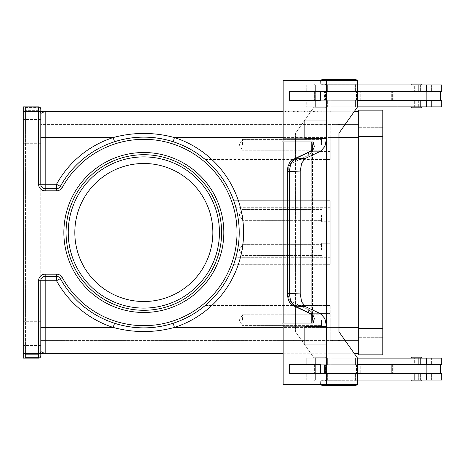<?xml version="1.0" encoding="UTF-8"?>
<svg xmlns="http://www.w3.org/2000/svg" width="465" height="465" viewBox="0 0 465 465"><rect width="100%" height="100%" fill="white"/><g stroke="black" fill="none" stroke-linecap="round" stroke-linejoin="round"><path stroke-width="0.35" stroke-dasharray="2.33 1.74" d="M320.827 80.561A2.633 2.633 0 0 0 322.96 84.729L354.975 84.729A2.633 2.633 0 0 0 357.602 82.096A2.633 2.633 0 0 0 354.975 79.463L322.96 79.463L354.975 79.463M357.579 81.73A2.633 2.633 0 0 0 357.108 80.561M320.827 384.439A2.633 2.633 0 0 1 322.96 380.271L354.975 380.271A2.633 2.633 0 0 1 357.602 382.904A2.633 2.633 0 0 1 354.975 385.537L322.96 385.537A2.633 2.633 0 0 1 320.333 382.904A2.633 2.633 0 0 1 322.96 380.271L354.975 380.271A2.633 2.633 0 0 1 357.579 382.538M63.856 232.5A79.98 79.98 0 0 1 143.836 152.52A79.98 79.98 0 0 1 223.816 232.5A79.98 79.98 0 0 1 143.836 312.48A79.98 79.98 0 0 1 63.856 232.5A79.98 79.98 0 0 1 143.836 152.52A79.98 79.98 0 0 1 223.816 232.5A79.98 79.98 0 0 1 143.836 312.48A79.98 79.98 0 0 1 63.856 232.5A79.98 79.98 0 0 1 143.836 152.52A79.98 79.98 0 0 1 223.816 232.5A79.98 79.98 0 0 1 143.836 312.48A79.98 79.98 0 0 1 63.856 232.5M66.047 232.5A77.789 77.789 0 0 0 143.836 310.289A77.789 77.789 0 0 0 221.625 232.5A77.789 77.789 0 0 0 143.836 154.711A77.789 77.789 0 0 0 66.047 232.5A77.789 77.789 0 0 0 143.836 310.289A77.789 77.789 0 0 0 221.625 232.5A77.789 77.789 0 0 0 143.836 154.711A77.789 77.789 0 0 0 66.047 232.5A77.789 77.789 0 0 0 143.836 310.289A77.789 77.789 0 0 0 221.625 232.5M322.96 79.463A2.633 2.633 0 0 0 320.333 82.096A2.633 2.633 0 0 0 322.96 84.729L354.975 84.729A2.633 2.633 0 0 0 357.579 82.462M325.547 84.944A0.878 0.878 0 0 0 324.675 84.066L315.462 84.066A0.878 0.878 0 0 0 314.584 84.944L325.547 84.944A0.878 0.878 0 0 0 324.675 84.066L315.462 84.066A0.878 0.878 0 0 0 314.584 84.944L325.547 84.944M324.675 107.746A0.878 0.878 0 0 0 325.547 106.869L314.584 106.869A0.878 0.878 0 0 0 315.462 107.746L324.675 107.746A0.878 0.878 0 0 0 325.547 106.869L314.584 106.869A0.878 0.878 0 0 0 315.462 107.746L324.675 107.746M418.302 106.869L412.1 106.869L414.664 106.869L414.664 100.295L412.1 100.295L418.314 100.295L418.302 106.869M412.1 106.869L412.1 100.295L418.302 100.295L412.106 100.295L412.1 106.869L418.314 106.869L418.314 100.295L412.106 100.295L412.106 106.869L420.877 106.869L414.664 106.869L414.664 100.295L412.1 100.295L414.652 100.295L412.106 100.295L412.106 106.915L420.877 106.869M304.871 138.436A13.154 9.3 90 0 1 304.866 138.849L304.866 120.028L304.871 138.436L326.575 138.436L326.575 120.028L304.866 120.028L326.575 120.028L326.57 80.561L357.579 80.561L357.579 106.869L306.79 106.869L441.75 106.869L306.79 106.869L306.79 100.295L441.75 100.295L357.579 100.295L357.579 91.524L314.171 91.524L314.166 100.295L357.579 100.295L298.129 100.295L426.143 100.295L426.143 91.524L298.129 91.524L314.166 91.524L314.171 80.561L283.162 80.561L283.162 138.849A13.154 9.3 -90 0 1 282.83 141.953L313.189 141.953L314.311 146.44L313.532 149.003L311.213 151.142L294.595 158.96L290.706 163.651L289.288 171.684L289.288 293.316L290.706 301.349L294.595 306.04L311.213 313.858L313.532 315.997L314.311 318.56L313.189 323.047L311.957 323.047L312.492 317.426L311.742 312.474L312.492 317.426L312.492 147.574L311.742 152.526L312.492 147.574L311.957 141.953L313.189 141.953L283.168 141.953L311.957 141.953M440.611 100.295L392.379 100.295L441.75 100.295L441.75 106.869L397.848 106.869L426.783 106.869L426.783 100.295L397.848 100.295L440.611 100.295L440.611 91.524L392.379 91.524L440.611 91.524M357.579 84.944L441.75 84.944L306.79 84.944L441.75 84.944L441.75 91.524L298.129 91.524L314.171 91.524L314.171 80.561L357.579 80.561L283.162 80.561L326.57 80.561M327.343 91.524L426.783 91.524L423.319 91.524L426.783 91.524L426.783 84.944L426.783 91.524L307.644 91.524L327.343 91.524L327.343 84.944L327.343 91.524M349.93 84.944L328.005 84.729L349.93 84.944M345.547 124.847L345.547 124.411L332.388 124.411L332.388 124.847L345.547 124.847L332.388 124.847L345.547 124.847L345.547 124.411L332.388 124.411L332.388 124.847L345.547 124.847M349.93 111.257L349.93 106.869L328.005 106.869L328.005 111.257L349.93 111.257L349.93 106.869L328.005 106.869L328.005 111.257L349.93 111.257M338.968 124.411L337.869 124.847L340.066 124.847L338.968 124.411L337.869 124.847L340.066 124.847L338.968 124.411M416.495 364.705L306.79 364.705L426.143 364.705L314.171 364.705L314.166 373.476L357.579 373.476L357.579 364.705L357.579 373.476L417.047 373.476L298.129 373.476L314.16 373.476L314.171 384.439L357.579 384.439L357.579 358.131L338.973 331.818L338.979 323.047L295.566 323.047L295.566 331.818L338.973 331.818L295.566 331.818L314.171 358.131L357.579 358.131L306.79 358.131L441.75 358.131L306.79 358.131L441.75 358.131L441.75 364.705L392.379 364.705L431.398 364.705L431.398 358.131L431.398 364.705L397.848 364.705L397.848 358.131L397.848 364.705L415.187 364.705L415.187 358.131L415.187 364.705L423.319 364.705L416.495 364.705M416.495 373.476L307.644 373.476L426.783 373.476L423.319 373.476L426.783 373.476L426.783 380.056L397.848 380.056L441.75 380.056L306.79 380.056L441.75 380.056L441.75 373.476L416.495 373.476M420.877 380.056L412.106 380.097L412.106 373.476L414.664 373.476L414.664 380.056L420.877 380.056L412.1 380.056L412.106 373.476L414.664 373.476L414.664 380.056L412.1 380.056L420.877 380.056L418.314 380.056L418.314 373.476L418.314 380.056L412.1 380.056L412.1 373.476L418.314 373.476L412.106 373.476L412.1 380.056M412.106 380.097L420.877 380.097M420.877 358.085L414.664 358.131L414.664 364.705L412.1 364.705L412.106 358.085L420.877 358.085L412.106 358.085M418.302 364.705L412.1 364.705L412.106 358.131L420.877 358.131L418.314 358.131L418.314 364.705L418.314 358.131L412.1 358.131L414.652 358.131L414.664 364.705L412.106 364.705L418.314 364.705M421.976 380.097A0.878 0.878 0 0 1 421.098 380.975L411.891 380.975A0.878 0.878 0 0 1 411.014 380.097L421.976 380.097M421.098 357.207L411.891 357.207L421.098 357.207A0.878 0.878 0 0 1 421.976 358.085L411.014 358.085M315.462 84.066L324.675 84.066L315.462 84.066M418.314 91.524L412.1 91.524L414.664 91.524L414.664 84.944L412.1 84.944L420.877 84.903L412.106 84.903L420.877 84.903L412.106 84.903L412.106 91.524L414.664 91.524L414.664 84.944L420.877 84.944L412.1 84.944L412.106 91.524L418.314 91.524L412.1 91.524L412.1 84.944L418.314 84.944L418.314 91.524L418.314 84.944L420.877 84.944M328.005 106.869L346.721 106.869L328.005 106.869M340.066 124.847L337.869 124.847L340.066 124.847M242.498 250.042L242.498 244.648L242.498 250.042M321.425 250.042L321.425 243.242L321.425 250.042M330.197 250.042L330.197 243.242L330.197 250.042M242.498 320.199L242.498 314.805L242.498 320.199M321.425 320.199L321.425 326.994L321.425 320.199M330.197 320.199L330.197 326.994L330.197 320.199M242.498 214.958L242.498 220.352L242.498 214.958M321.425 214.958L321.425 221.758L321.425 214.958M330.197 214.958L330.197 221.758L330.197 214.958M242.498 144.801L242.498 139.407L242.498 144.801M321.425 144.801L321.425 138.006L321.425 144.801M330.197 144.801L330.197 138.006L330.197 144.801M357.579 383.27A2.633 2.633 0 0 1 357.108 384.439M338.968 340.589L337.869 340.153L340.066 340.153L338.968 340.589L337.869 340.153L340.066 340.153L338.968 340.589M349.93 353.743L349.93 358.131L328.005 358.131L328.005 353.743L349.93 353.743L349.93 358.131L328.005 358.131L328.005 353.743L349.93 353.743M345.547 340.153L345.547 340.589L332.388 340.589L332.388 340.153L345.547 340.153L332.388 340.153L345.547 340.153L345.547 340.589L332.388 340.589L332.388 340.153L345.547 340.153M349.93 380.056L328.005 380.271L349.93 380.056M324.675 357.254A0.878 0.878 0 0 1 325.547 358.131L314.584 358.131A0.878 0.878 0 0 1 315.462 357.254L324.675 357.254A0.878 0.878 0 0 1 325.547 358.131L314.584 358.131A0.878 0.878 0 0 1 315.462 357.254L324.675 357.254M325.547 380.056A0.878 0.878 0 0 1 324.675 380.934L315.462 380.934A0.878 0.878 0 0 1 314.584 380.056L325.547 380.056A0.878 0.878 0 0 1 324.675 380.934L315.462 380.934A0.878 0.878 0 0 1 314.584 380.056L325.547 380.056M421.098 107.793L411.891 107.793L421.098 107.793A0.878 0.878 0 0 0 421.976 106.915L411.014 106.915M411.891 84.026A0.878 0.878 0 0 0 411.014 84.903L421.976 84.903A0.878 0.878 0 0 0 421.098 84.026L411.891 84.026L421.098 84.026M311.864 149.904A4.383 2.941 -142.4 0 0 311.742 152.526A4.383 2.941 -142.4 0 1 311.893 149.864L310.155 151.41A4.383 3.517 -115.2 0 0 308.952 152.45A4.383 3.517 -115.2 0 1 310.149 151.41A4.383 3.517 -115.2 0 1 310.155 151.404A4.383 3.517 -115.2 0 1 311.213 151.142L320.844 151.142L324.855 146.44L326.575 138.646L326.575 326.354L324.855 318.56L320.844 313.858L305.679 306.726L294.595 306.04A4.383 3.517 115.2 0 1 293.537 305.778A4.383 3.517 115.2 0 0 293.537 305.778L310.149 313.59A4.383 3.517 -64.8 0 1 310.149 313.59A4.383 3.517 -64.8 0 1 308.952 312.55A4.383 3.517 -64.8 0 0 310.149 313.59A4.383 3.517 -64.8 0 0 311.213 313.858L320.844 313.858M340.066 340.153L337.869 340.153L340.066 340.153M328.005 358.131L346.721 358.131L328.005 358.131M412.1 364.705L413.385 364.705L412.1 364.705L412.1 358.131L412.1 364.705M315.462 380.934L324.675 380.934L315.462 380.934M420.877 106.915L412.106 106.915M418.302 91.524L412.106 91.524L412.1 84.944M304.866 138.849L283.162 138.849M293.27 159.361A4.383 3.517 -115.2 0 0 292.334 160.268A4.383 3.517 -115.2 0 1 293.52 159.228A4.383 3.517 -115.2 0 1 294.595 158.96L305.679 158.274L301.727 162.971L300.192 171.015L300.192 293.985L301.727 302.029L305.679 306.726M300.192 293.985L287.353 293.316L288.102 293.316L288.102 171.684L288.102 293.316L287.353 293.316L287.353 171.684L300.192 171.015M233.93 201.206L233.756 200.711A95.372 95.372 0 0 0 196.393 152.915L205.199 159.489A95.372 95.372 0 0 1 228.53 188.651A95.372 95.372 0 0 0 173.137 141.738C153.63 135.6 134.1 135.6 114.541 141.738A95.372 95.372 0 0 0 60.351 186.384A95.372 95.372 0 0 1 239.208 232.5A95.372 95.372 0 0 0 228.53 188.651A95.372 95.372 0 0 1 167.65 324.855A95.372 95.372 0 0 1 60.351 278.616A4.383 4.383 0 0 0 58.741 276.96A4.383 4.383 0 0 1 60.351 278.616A4.383 4.383 0 0 0 56.515 276.35L45.175 276.35A4.383 4.383 0 0 0 40.792 280.732A4.383 4.383 0 0 1 42.077 277.634A4.383 4.383 0 0 0 40.792 280.732L40.792 353.743L40.792 352.435L40.792 353.743L38.595 353.743A2.191 2.191 0 0 0 40.792 351.552A2.191 2.191 0 0 1 38.595 353.743L25.441 353.743L38.595 353.743A2.191 2.191 0 0 0 40.792 351.552L45.175 353.743L38.595 353.743A2.191 2.191 0 0 0 40.792 351.552L40.792 327.436L40.792 351.552A2.191 2.191 0 0 1 40.147 353.104A2.191 2.191 0 0 0 40.792 351.552M233.93 263.795L233.756 264.289L330.197 264.289L330.197 200.711L330.197 264.289L330.197 207.285L235.819 207.285A95.372 95.372 0 0 0 228.53 188.651A95.372 95.372 0 0 1 233.756 200.711L330.197 200.711L233.756 200.711L330.197 200.711L330.197 207.285L235.819 207.285A95.372 95.372 0 0 0 196.393 152.915L200.124 155.508M212.854 232.5A69.018 69.018 0 0 0 143.836 163.482A69.018 69.018 0 0 0 74.819 232.5A69.018 69.018 0 0 0 143.836 301.518A69.018 69.018 0 0 0 212.854 232.5A69.018 69.018 0 0 0 143.836 163.482A69.018 69.018 0 0 0 74.819 232.5A69.018 69.018 0 0 0 143.836 301.518A69.018 69.018 0 0 0 212.854 232.5A69.018 69.018 0 0 0 143.836 163.482A69.018 69.018 0 0 0 74.819 232.5A69.018 69.018 0 0 0 143.836 301.518A69.018 69.018 0 0 0 212.854 232.5M40.792 333.353L40.792 345.414L40.792 333.353M23.25 333.353L23.25 345.414L23.25 333.353M40.792 131.647L40.792 119.586L40.792 131.647M23.25 131.647L23.25 119.586L23.25 131.647M23.25 353.743L38.595 353.743L38.595 358.131A2.191 2.191 0 0 0 40.147 357.486A2.191 2.191 0 0 1 38.595 358.131A2.191 2.191 0 0 0 40.147 357.486A2.191 2.191 0 0 1 38.595 358.131L38.595 357.544L25.441 357.544L25.441 357.969L23.25 357.969L25.441 357.969L25.441 357.544L38.595 357.544L38.595 358.131L23.25 358.131L38.595 358.131L23.25 358.131L23.25 106.869L38.595 106.869A2.191 2.191 0 0 1 40.792 109.066L40.792 184.268A4.383 4.383 0 0 0 42.077 187.366A4.383 4.383 0 0 1 40.792 184.268A4.383 4.383 0 0 0 45.175 188.651L56.515 188.651A4.383 4.383 0 0 0 58.741 188.04A4.383 4.383 0 0 1 56.515 188.651L45.175 188.651L56.515 188.651A4.383 4.383 0 0 0 60.351 186.384L56.515 184.268A99.76 99.76 0 0 1 113.193 137.564C133.653 132.06 154.078 132.06 174.48 137.564A99.76 99.76 0 0 1 174.48 327.436L173.137 323.262A95.372 95.372 0 0 0 239.208 232.5A95.372 95.372 0 0 1 173.137 323.262C153.63 329.4 134.1 329.4 114.541 323.262A95.372 95.372 0 0 1 60.351 278.616A95.372 95.372 0 0 0 114.541 323.262A95.372 95.372 0 0 1 60.351 278.616L56.515 280.732L45.175 280.732L45.175 327.436L40.792 327.436M25.441 111.106L25.441 110.67L25.441 111.257L38.595 111.257A2.191 2.191 0 0 1 40.147 111.896A2.191 2.191 0 0 0 38.595 111.257A2.191 2.191 0 0 1 40.792 113.448L40.792 109.356L40.792 113.448A2.191 2.191 0 0 0 40.147 111.896A2.191 2.191 0 0 1 40.792 113.448A2.191 2.191 0 0 0 38.595 111.257L45.175 111.257L40.792 113.448L40.792 137.564L40.792 113.448A2.191 2.191 0 0 0 38.595 111.257L25.441 111.106M358.701 111.257L358.701 353.743L358.701 124.411L40.792 124.411L40.792 340.589L40.792 124.411L330.197 124.411L330.197 159.489L330.197 137.564L330.197 159.489L205.199 159.489A95.372 95.372 0 0 1 228.53 188.651A95.372 95.372 0 0 0 173.137 141.738L174.48 137.564L358.701 137.564L358.701 111.257L45.175 111.257L45.175 184.268L56.515 184.268L56.515 190.842L45.175 190.842L45.175 188.651A4.383 4.383 0 0 1 42.077 187.366A4.383 4.383 0 0 0 45.175 188.651L45.175 184.268L38.595 184.268L38.595 111.257L40.792 111.257L38.595 111.257L38.595 106.869A2.191 2.191 0 0 1 40.792 109.066A2.191 2.191 0 0 0 38.595 106.869L23.25 106.869L38.595 106.869A2.191 2.191 0 0 1 40.147 107.514A2.191 2.191 0 0 0 38.595 106.869L38.595 106.869M25.441 353.894L25.441 354.33L25.441 353.894M23.25 107.02L25.441 107.031L25.441 110.67L38.595 110.67L38.595 107.456A2.191 1.901 0 0 1 40.147 108.014A2.191 1.901 0 0 0 38.595 107.456L38.595 110.67A2.191 1.901 0 0 1 40.147 111.222A2.191 1.901 0 0 0 38.595 110.67L38.595 111.106L38.595 110.67L25.441 110.67L25.441 107.031L25.441 357.969L25.441 107.031L23.25 107.02M40.147 357.486A2.191 2.191 0 0 0 40.792 355.934A2.191 2.191 0 0 1 40.147 357.486A2.191 2.191 0 0 0 40.792 355.934A2.191 2.191 0 0 1 40.147 357.486A2.191 2.191 0 0 0 40.792 355.934M58.741 276.96A4.383 4.383 0 0 0 56.515 276.35A4.383 4.383 0 0 1 58.741 276.96M58.741 188.04A4.383 4.383 0 0 0 60.351 186.384A4.383 4.383 0 0 1 58.741 188.04M25.441 357.544L25.441 354.33L38.595 354.33A2.191 1.901 0 0 0 40.147 353.778A2.191 1.901 180 0 0 40.792 352.435A2.191 1.901 0 0 1 40.147 353.778A2.191 1.901 180 0 1 38.595 354.33L38.595 357.544A2.191 1.901 0 0 0 40.147 356.986A2.191 1.901 180 0 0 40.792 355.644A2.191 1.901 0 0 1 40.147 356.986A2.191 1.901 180 0 1 38.595 357.544L38.595 353.894L38.595 354.33L25.441 354.33L25.441 357.544M358.701 353.743L45.175 353.743L45.175 327.436L113.193 327.436L114.541 323.262M354.475 353.743L283.162 353.743M40.147 107.514A2.191 2.191 0 0 1 40.792 109.066A2.191 2.191 0 0 0 40.147 107.514A2.191 2.191 0 0 1 40.792 109.066L40.792 109.356A2.191 1.901 0 0 0 40.147 108.014A2.191 1.901 0 0 1 40.792 109.356M45.175 276.35A4.383 4.383 0 0 0 42.077 277.634A4.383 4.383 0 0 1 45.175 276.35L45.175 280.732L38.595 280.732A6.58 6.58 0 0 1 45.175 274.158L45.175 276.35M354.475 111.257L283.162 111.257M358.701 327.436L330.197 327.436L358.701 327.436L358.701 340.589L330.197 340.589L330.197 305.511L205.199 305.511A95.372 95.372 0 0 0 233.756 264.289L330.197 264.289L233.756 264.289A95.372 95.372 0 0 1 205.199 305.511L330.197 305.511L330.197 340.589L330.197 305.511L330.197 340.589L40.792 340.589L358.701 340.589L358.701 137.564L358.701 327.436L174.48 327.436C154.078 332.94 133.653 332.94 113.193 327.436A99.76 99.76 0 0 1 56.515 280.732L56.515 274.158A6.58 6.58 0 0 1 62.275 277.553L60.351 278.616M114.541 141.738L113.193 137.564L40.792 137.564M23.25 357.969L23.25 107.031L23.25 357.969M281.412 111.257L330.743 111.257L281.412 111.257L281.412 112.135L328.848 112.135L281.412 112.135M204.687 305.941L205.071 305.621M205.199 305.511L330.197 305.511L205.199 305.511L196.393 312.085A95.372 95.372 0 0 0 235.819 257.715A95.372 95.372 0 0 1 196.393 312.085L200.124 309.492M358.701 137.564L330.197 137.564L358.701 137.564L358.701 124.411L330.197 124.411L330.197 159.489L205.071 159.379M205.036 159.35L204.687 159.059M233.756 264.289L330.197 264.289L330.197 200.711L233.756 200.711M308.952 312.55A4.383 3.517 -64.8 0 1 308.382 309.626A4.383 3.517 -64.8 0 0 308.952 312.55M313.532 315.997A4.383 2.941 -37.6 0 1 311.899 315.136A4.383 2.941 -37.6 0 1 311.742 312.474A4.383 2.941 -37.6 0 0 311.864 315.096M308.382 155.374A4.383 3.517 -115.2 0 1 308.952 152.45A4.383 3.517 -115.2 0 0 308.382 155.374L311.742 152.526L311.742 312.474L311.742 152.526L308.382 155.374L291.764 163.192A4.383 3.517 -115.2 0 1 292.334 160.268A4.383 3.517 -115.2 0 0 291.764 163.192L308.382 155.374M310.248 313.637L311.899 315.136L312.492 317.426L312.492 147.574L311.899 149.864A4.383 2.941 -142.4 0 1 313.532 149.003M311.957 323.047L282.83 323.047A13.154 9.3 90 0 1 283.162 326.151L304.866 326.151L304.866 344.972L326.57 344.972L326.575 326.564A13.154 9.3 -90 0 0 326.575 326.354M304.866 326.151A13.154 9.3 90 0 1 304.871 326.564L304.871 344.972L326.575 344.972L326.57 384.439L283.162 384.439L283.162 326.151M283.168 323.047L283.168 141.953M305.679 158.274L320.844 151.142M289.364 100.295L289.364 91.524L320.368 91.524L320.368 100.295L289.364 100.295L320.368 100.295L320.362 91.524L289.364 91.524L289.364 100.295M320.368 373.476L289.364 373.476L289.364 364.705L320.368 364.705L320.368 373.476L320.362 364.705L289.358 364.705L289.364 373.476L320.362 373.476L289.358 373.476L289.358 364.705L320.368 364.705M326.57 344.972L304.871 344.972M326.401 138.646L326.401 326.354M326.575 120.028L304.871 120.028M357.579 106.869L314.171 106.869L314.16 100.295L314.171 106.869L295.566 133.182L338.973 133.182L295.566 133.182L295.566 141.953L338.979 141.953L295.566 141.953L295.571 323.047L295.571 141.953L338.979 141.953L295.566 141.953L295.566 133.182L314.171 106.869L357.579 106.869L338.973 133.182L338.979 323.047L295.566 323.047L295.566 331.818L314.171 358.131L314.171 384.439L283.162 384.439L326.57 384.439M357.579 358.131L314.171 358.131L314.171 364.705L298.129 364.705L426.783 364.705L423.319 364.705L423.987 364.705L423.987 358.131L423.987 364.705L426.783 364.705L393.227 364.705L393.227 373.476L319.949 373.476L420.901 373.476L393.227 373.476L393.227 364.705L391.675 364.705L391.675 373.476L391.675 364.705L377.993 364.705L377.993 373.476L377.993 364.705L360.212 364.705L360.212 373.476L360.212 364.705L357.196 364.705L357.196 373.476L357.196 364.705L356.504 364.705L356.504 373.476L356.504 364.705L322.954 364.705L322.954 373.476L322.954 364.705L426.143 364.705L426.143 373.476L298.129 373.476L314.16 373.476L314.166 364.705L357.579 364.705M320.362 100.295L289.358 100.295L289.358 91.524L320.362 91.524M426.143 100.295L393.227 100.295L393.227 91.524L393.227 100.295L307.644 100.295L426.783 100.295L426.783 106.869L420.36 106.869L420.36 100.295L420.36 106.869L330.138 106.869L330.138 100.295L330.138 106.869L326.494 106.869L329.133 106.869L329.133 100.295L329.133 106.869L331.016 106.869L331.016 100.295L331.016 106.869L326.401 106.869L326.401 100.295L326.401 106.869L319.949 106.869L337.067 106.869L337.067 100.295L337.067 106.869L355.411 106.869L355.411 100.295L355.411 106.869L327.343 106.869L327.343 100.295L327.343 106.869L306.79 106.869L306.79 100.295L307.644 100.295L298.129 100.295L298.129 91.524L298.129 100.295L314.16 100.295L314.166 91.524L426.143 91.524M412.106 84.903L420.877 84.903M314.584 106.869L325.547 106.869L314.584 106.869M314.584 358.131L325.547 358.131L314.584 358.131M420.877 358.131L412.1 358.131M357.579 380.056L426.783 380.056L426.783 373.476L420.901 373.476L426.143 373.476M332.388 340.589L345.547 340.589L332.388 340.589M357.579 373.476L314.166 373.476L314.171 364.705L298.129 364.705L307.644 364.705L306.79 364.705L306.79 358.131L306.79 364.705L426.143 364.705M357.579 91.524L357.579 100.295M314.16 91.524L314.16 100.295L314.16 91.524M307.644 373.476L322.617 373.476L307.644 373.476M322.96 385.537L354.975 385.537M332.388 124.411L345.547 124.411L332.388 124.411M317.461 112.135L293.055 112.135L319.106 112.135L317.461 112.135L317.461 111.257L319.106 111.257L293.055 111.257L317.461 111.257M297.548 111.257L297.548 112.135M304.435 111.257L304.435 112.135L304.435 111.257M307.725 111.257L307.725 112.135L307.725 111.257M314.613 111.257L314.613 112.135M313.474 112.135L297.042 112.135L313.474 112.135L313.474 111.257L298.681 111.257L313.474 111.257L313.474 112.135M309.37 111.257L290.904 111.257L316.183 111.257L309.37 111.257L309.37 112.135L316.183 112.135L289.259 112.135L309.37 112.135M283.313 111.257L306.08 111.257L283.313 111.257L283.313 112.135M328.848 111.257L306.08 111.257L306.08 112.135L330.743 112.135L306.08 112.135L306.08 111.257L328.848 111.257L328.848 112.135M306.08 111.257L306.08 112.135L306.08 111.257M330.743 111.257L330.743 112.135M317.27 112.135L285.464 112.135L318.914 112.135L317.27 112.135L317.27 111.257L285.464 111.257L318.914 111.257L317.27 111.257L317.27 112.135M295.839 111.257L295.839 112.135M316.183 111.257L316.183 112.135L316.183 111.257M290.904 111.257L289.259 111.257L290.904 111.257L290.904 112.135L290.904 111.257M322.222 111.257L314.974 111.257L322.222 111.257L322.222 112.135L322.222 111.257M314.974 111.257L314.974 112.135M358.701 110.159L358.701 354.842L382.817 354.842L382.817 110.159L358.701 110.159M358.701 328.528L358.701 127.701L358.701 328.528L382.817 328.528M358.701 337.299L382.817 337.299L358.701 337.299M358.701 127.701L382.817 127.701L358.701 127.701M411.891 380.975L421.098 380.975M439.849 91.524L441.75 91.524L439.849 91.524M307.644 91.524L322.617 91.524L307.644 91.524M322.042 91.524L315.665 91.524L324.454 91.524L322.042 91.524L322.042 84.944L315.683 84.944L315.683 106.869L318.077 106.869L318.077 100.295L318.077 106.869L315.665 106.869L318.077 106.869L315.683 106.869L315.665 100.295L324.454 100.295L324.454 91.524L318.077 91.524L318.077 84.944L318.077 91.524L315.665 91.524L315.665 84.944L322.042 84.944L322.042 91.524L324.454 91.524L324.454 100.295L315.665 100.295L322.042 100.295L322.042 106.869L315.665 106.869L322.042 106.869L322.042 100.295L324.454 100.295L315.665 100.295L315.665 106.869L322.042 106.869L315.683 106.869L315.683 84.944L322.042 84.944L315.665 84.944L315.665 91.524L322.042 91.524M323.931 91.524L314.573 91.524L323.931 91.524M316.177 100.295L325.535 100.295L316.177 100.295M316.95 373.476L315.665 373.476L318.077 373.476L318.077 380.056L322.042 380.056L322.042 373.476L324.454 373.476L315.665 373.476L318.077 373.476L318.077 380.056L315.665 380.056L315.683 358.131L318.077 358.131L318.077 364.705L322.042 364.705L322.042 358.131L315.665 358.131L318.077 358.131L315.683 358.131L318.077 358.131L318.077 364.705L324.454 364.705L324.454 373.476L324.454 364.705L315.665 364.705L322.042 364.705L322.042 358.131L315.683 358.131L315.665 364.705L315.665 358.131L322.042 358.131L315.665 358.131L315.683 380.056L322.042 380.056L315.683 380.056L315.665 373.476L315.665 380.056L322.042 380.056L322.042 373.476L316.95 373.476M323.931 373.476L314.573 373.476L323.931 373.476M316.177 364.705L325.535 364.705L316.177 364.705M415.187 100.295L415.187 106.869L415.187 100.295M415.187 84.944L415.187 91.524L415.187 84.944M431.398 100.295L431.398 106.869L431.398 100.295M337.067 84.944L337.067 91.524L337.067 84.944M431.398 84.944L431.398 91.524L431.398 84.944M415.187 380.056L415.187 373.476L415.187 380.056M327.343 380.056L327.343 373.476L327.343 380.056M327.343 364.705L327.343 358.131L327.343 364.705M293.363 305.691A4.383 3.517 115.2 0 1 292.334 304.732A4.383 3.517 115.2 0 0 293.531 305.772C290.712 303.79 289.16 302.111 288.881 300.739C288.312 300.303 287.8 297.827 287.358 293.316M431.398 380.056L431.398 373.476L431.398 380.056M337.067 380.056L337.067 373.476L337.067 380.056M337.067 364.705L337.067 358.131L337.067 364.705M310.248 151.363L293.531 159.228A4.383 3.517 -115.2 0 1 293.531 159.228C287.94 163.401 289.579 163.697 288.533 165.075C287.975 165.895 287.585 168.097 287.358 171.684M219.434 232.5A75.597 75.597 0 0 0 143.836 156.903A75.597 75.597 0 0 0 68.239 232.5A75.597 75.597 0 0 0 143.836 308.097A75.597 75.597 0 0 0 219.434 232.5M228.53 188.651A95.372 95.372 0 0 1 173.137 323.262M25.441 107.456L38.595 107.456L38.595 107.02L38.595 107.456L25.441 107.456M38.595 111.257L23.25 111.257M40.147 111.222A2.191 1.901 0 0 1 40.792 112.565A2.191 1.901 0 0 0 40.147 111.222M62.275 277.553A93.18 93.18 0 0 0 237.016 232.5A93.18 93.18 0 0 0 62.275 187.447L60.351 186.384M38.595 280.732L38.595 353.743L40.792 353.743M38.595 353.743A2.191 2.191 0 0 0 40.147 353.104M45.175 274.158L56.515 274.158M62.275 187.447A6.58 6.58 0 0 1 56.515 190.842M45.175 190.842A6.58 6.58 0 0 1 38.595 184.268M338.973 137.564L283.162 137.564M338.973 327.436L283.162 327.436M330.197 312.085L196.393 312.085L330.197 312.085M330.197 152.915L196.393 152.915L330.197 152.915M330.197 257.715L235.819 257.715L330.197 257.715M308.382 309.626L291.764 301.808A4.383 3.517 115.2 0 0 292.334 304.732A4.383 3.517 115.2 0 1 291.764 301.808C289.474 300.448 288.254 297.617 288.102 293.316C288.254 297.617 289.474 300.448 291.764 301.808L308.382 309.626L311.742 312.474L308.382 309.626M288.102 171.684C288.254 167.383 289.474 164.552 291.764 163.192C289.474 164.552 288.254 167.383 288.102 171.684M326.575 326.564L304.871 326.564M311.207 323.047L311.207 141.953M300.041 364.705L300.041 373.476L300.041 364.705M298.989 364.705L298.989 373.476L298.989 364.705M326.401 364.705L326.401 358.131L326.401 364.705M329.133 364.705L329.133 358.131L329.133 364.705M330.138 364.705L330.138 358.131L330.138 364.705M420.36 364.705L420.36 358.131L420.36 364.705M426.562 364.705L426.562 358.131M326.401 380.056L326.401 373.476L326.401 380.056M329.133 380.056L329.133 373.476L329.133 380.056M330.138 380.056L330.138 373.476L330.138 380.056M420.36 380.056L420.36 373.476L420.36 380.056M423.987 380.056L423.987 373.476L423.987 380.056M426.562 380.056L426.562 373.476M311.207 150.643L311.207 314.357M294.7 111.257L294.7 112.135M293.276 111.257L293.276 112.135M298.966 111.257L298.966 112.135M301.814 111.257L301.814 112.135M310.347 111.257L310.347 112.135M313.195 111.257L313.195 112.135M318.885 111.257L318.885 112.135M298.681 111.257L298.681 112.135L298.681 111.257M294.891 111.257L294.891 112.135M293.467 111.257L293.467 112.135M285.684 111.257L285.684 112.135M288.533 111.257L288.533 112.135M321.257 111.257L321.257 112.135L321.257 111.257M358.701 136.472L382.817 136.472M423.987 84.944L423.987 91.524L423.987 84.944M420.36 84.944L420.36 91.524L420.36 84.944M330.138 84.944L330.138 91.524L330.138 84.944M329.133 84.944L329.133 91.524L329.133 84.944M326.401 84.944L326.401 91.524L326.401 84.944M423.987 100.295L423.987 106.869L423.987 100.295M356.504 100.295L356.504 91.524L356.504 100.295M322.954 100.295L322.954 91.524L322.954 100.295M357.196 100.295L357.196 91.524L357.196 100.295M360.212 100.295L360.212 91.524L360.212 100.295M377.993 100.295L377.993 91.524L377.993 100.295M391.675 100.295L391.675 91.524L391.675 100.295M298.989 100.295L298.989 91.524L298.989 100.295M300.041 100.295L300.041 91.524L300.041 100.295M426.562 84.944L426.562 91.524M426.562 100.295L426.562 106.869M392.379 364.705L392.379 373.476L392.379 364.705M397.848 100.295L397.848 106.869L397.848 100.295M355.411 84.944L355.411 91.524L355.411 84.944M397.848 84.944L397.848 91.524L397.848 84.944M242.498 244.648L321.425 244.648L242.498 244.648L239.26 250.042L242.498 255.436L239.26 250.042L242.498 244.648M321.425 243.242L330.197 243.242L321.425 243.242M242.498 314.805L321.425 314.805L242.498 314.805L239.26 320.199L242.498 325.593L239.26 320.199L242.498 314.805M321.425 313.404L330.197 313.404L321.425 313.404M242.498 209.564L321.425 209.564L242.498 209.564L239.26 214.958L242.498 220.352L239.26 214.958L242.498 209.564M321.425 208.163L330.197 208.163L321.425 208.163M242.498 139.407L321.425 139.407L242.498 139.407L239.26 144.801L242.498 150.195L239.26 144.801L242.498 139.407M321.425 138.006L330.197 138.006L321.425 138.006M392.379 100.295L392.379 91.524L392.379 100.295M397.848 380.056L397.848 373.476L397.848 380.056M355.411 380.056L355.411 373.476L355.411 380.056M355.411 364.705L355.411 358.131L355.411 364.705M40.792 345.414L23.25 345.414L40.792 345.414M40.792 143.702L23.25 143.702L40.792 143.702M40.792 321.298L23.25 321.298L40.792 321.298M40.792 119.586L23.25 119.586L40.792 119.586M298.129 373.476L298.129 364.705L298.129 373.476M319.949 358.131L319.949 364.705L319.949 358.131M331.016 358.131L331.016 364.705L331.016 358.131M326.494 358.131L326.494 364.705L326.494 358.131M426.783 358.131L426.783 364.705L426.783 358.131M319.949 373.476L319.949 380.056L319.949 373.476M331.016 373.476L331.016 380.056L331.016 373.476M326.494 373.476L326.494 380.056L326.494 373.476M306.79 380.056L306.79 373.476L306.79 380.056M330.197 221.758L321.425 221.758L330.197 221.758M321.425 220.352L242.498 220.352L321.425 220.352M330.197 151.596L321.425 151.596L330.197 151.596M321.425 150.195L242.498 150.195L321.425 150.195M330.197 256.837L321.425 256.837L330.197 256.837M321.425 255.436L242.498 255.436L321.425 255.436M330.197 326.994L321.425 326.994L330.197 326.994M321.425 325.593L242.498 325.593L321.425 325.593M293.055 112.135L293.055 111.257M302.035 112.135L302.035 111.257M310.126 112.135L310.126 111.257M319.106 112.135L319.106 111.257M315.119 112.135L315.119 111.257M297.042 112.135L297.042 111.257L297.042 112.135M285.464 112.135L285.464 111.257M318.914 112.135L318.914 111.257M289.259 112.135L289.259 111.257M322.902 112.135L322.902 111.257L322.902 112.135M306.79 84.944L306.79 91.524L306.79 84.944M326.494 91.524L326.494 84.944L326.494 91.524M331.016 91.524L331.016 84.944L331.016 91.524M319.949 91.524L319.949 84.944L319.949 91.524M326.494 106.869L326.494 100.295L326.494 106.869M319.949 106.869L319.949 100.295L319.949 106.869M440.611 373.476L440.611 364.705M314.573 91.524L314.573 100.295L314.573 91.524M325.535 100.295L325.535 91.524L325.535 100.295M325.535 373.476L325.535 364.705L325.535 373.476M314.573 364.705L314.573 373.476L314.573 364.705"/><path stroke-width="0.7" d="M357.579 82.462A2.633 2.633 0 0 0 357.579 81.73M357.108 80.561A2.633 2.633 0 0 0 354.975 79.463L322.96 79.463A2.633 2.633 0 0 0 320.827 80.561M357.579 382.538A2.633 2.633 0 0 1 357.579 383.27M322.96 385.537L354.975 385.537L322.96 385.537A2.633 2.633 0 0 1 320.827 384.439M411.891 380.975L421.098 380.975L411.891 380.975A0.878 0.878 0 0 1 411.014 380.097L421.976 380.097A0.878 0.878 0 0 1 421.098 380.975M411.014 358.085A0.878 0.878 0 0 1 411.891 357.207L421.098 357.207A0.878 0.878 0 0 1 421.976 358.085L411.014 358.085A0.878 0.878 0 0 1 411.891 357.207L421.098 357.207M357.108 384.439A2.633 2.633 0 0 1 354.975 385.537M421.098 107.793A0.878 0.878 0 0 0 421.976 106.915L411.014 106.915A0.878 0.878 0 0 0 411.891 107.793L421.098 107.793L411.891 107.793A0.878 0.878 0 0 1 411.014 106.915M421.976 84.903A0.878 0.878 0 0 0 421.098 84.026L411.891 84.026A0.878 0.878 0 0 0 411.014 84.903L421.976 84.903M304.871 326.564L326.575 326.564L326.575 344.972L304.866 344.972L304.871 326.564A13.154 9.3 90 0 0 304.866 326.151L283.162 326.151A13.154 9.3 -90 0 0 282.83 323.047L313.189 323.047L314.311 318.56L313.532 315.997L311.213 313.858L294.595 306.04L290.706 301.349L289.288 293.316L287.353 293.316L287.353 171.684L289.288 171.684L290.706 163.651L294.595 158.96A4.383 3.517 -115.2 0 0 293.531 159.228A4.383 3.517 -115.2 0 0 293.52 159.228A4.383 3.517 -115.2 0 0 293.27 159.361M326.575 326.564A13.154 9.3 90 0 0 326.575 326.354L326.575 138.646L324.855 146.44L320.844 151.142L305.679 158.274L294.595 158.96L311.213 151.142L313.532 149.003L314.311 146.44L313.102 141.953M311.864 315.096A4.383 2.941 -37.6 0 0 311.893 315.136L310.155 313.59A4.383 3.517 -64.8 0 0 310.155 313.596L293.531 305.772A4.383 3.517 115.2 0 1 293.531 305.772A4.383 3.517 115.2 0 0 294.595 306.04L305.679 306.726L320.844 313.858L324.855 318.56L326.575 326.354M305.679 306.726L301.727 302.029L300.192 293.985L289.288 293.316L289.288 171.684L300.192 171.015L301.727 162.971L305.679 158.274M313.532 315.997A4.383 2.941 -37.6 0 1 311.899 315.136L312.492 317.426L311.957 323.047M311.957 141.953L312.492 147.574L311.899 149.864A4.383 2.941 -142.4 0 0 311.864 149.904M320.844 151.142L311.213 151.142A4.383 3.517 -115.2 0 0 310.155 151.404A4.383 3.517 -115.2 0 0 310.149 151.41L293.531 159.228C287.94 163.401 289.579 163.697 288.533 165.075C287.975 165.895 287.585 168.097 287.358 171.684M310.155 313.596A4.383 3.517 -64.8 0 0 311.213 313.858L320.844 313.858M235.819 207.285L233.756 200.711L235.819 207.285M212.854 232.5A69.018 69.018 0 0 0 143.836 163.482A69.018 69.018 0 0 0 74.819 232.5A69.018 69.018 0 0 0 143.836 301.518A69.018 69.018 0 0 0 212.854 232.5M66.047 232.5A77.789 77.789 0 0 1 143.836 154.711A77.789 77.789 0 0 1 221.625 232.5A77.789 77.789 0 0 0 143.836 154.711A77.789 77.789 0 0 0 66.047 232.5A77.789 77.789 0 0 0 143.836 310.289A77.789 77.789 0 0 0 221.625 232.5M23.25 108.153L23.25 111.257L38.595 111.257L38.595 184.268A6.58 6.58 0 0 0 45.175 190.842L56.515 190.842A6.58 6.58 0 0 0 62.275 187.447A93.18 93.18 0 0 1 237.016 232.5A93.18 93.18 0 0 1 62.275 277.553L60.351 278.616A95.372 95.372 0 0 0 239.208 232.5A95.372 95.372 0 0 0 60.351 186.384A4.383 4.383 0 0 1 56.515 188.651L45.175 188.651A4.383 4.383 0 0 1 40.792 184.268L40.792 109.066A2.191 2.191 0 0 0 38.595 106.869L23.25 106.869L23.25 108.153M283.162 327.436L174.48 327.436L173.137 323.262C153.63 329.4 134.1 329.4 114.541 323.262L113.193 327.436C133.653 332.94 154.078 332.94 174.48 327.436A99.76 99.76 0 0 0 174.48 137.564C154.02 132.06 133.595 132.06 113.193 137.564A99.76 99.76 0 0 0 56.515 184.268L60.351 186.384A95.372 95.372 0 0 1 114.541 141.738L113.193 137.564L45.175 137.564L45.175 111.257L38.595 111.257L38.595 106.869A2.191 2.191 0 0 1 40.147 107.514M114.541 141.738C134.042 135.6 153.572 135.6 173.137 141.738L174.48 137.564L283.162 137.564M38.595 358.131L38.595 353.743L23.25 353.743L23.25 358.131L38.595 358.131A2.191 2.191 0 0 0 40.792 355.934L40.792 280.732A4.383 4.383 0 0 1 45.175 276.35L56.515 276.35A4.383 4.383 0 0 1 60.351 278.616L56.515 280.732A99.76 99.76 0 0 0 113.193 327.436L45.175 327.436L45.175 280.732L56.515 280.732L56.515 274.158L45.175 274.158L45.175 280.732L38.595 280.732L38.595 353.743L40.792 353.743L40.792 355.934A2.191 2.191 0 0 1 38.595 358.131A2.191 2.191 0 0 0 40.147 357.486M40.792 109.356L40.792 109.066M358.701 353.743L354.475 353.743M283.162 353.743L45.175 353.743L40.792 351.552M40.792 353.743L45.175 353.743L45.175 327.436L40.792 327.436M40.792 113.448L45.175 111.257L283.162 111.257M23.25 353.743L23.25 111.257M358.701 111.257L354.475 111.257M235.819 257.715L233.756 264.289L235.819 257.715M204.687 159.059L200.124 155.508M200.124 309.492L204.687 305.941M411.891 84.026L421.098 84.026M313.532 149.003A4.383 2.941 -142.4 0 0 311.899 149.864L310.155 151.41M313.189 141.953L282.83 141.953A13.154 9.3 90 0 0 283.162 138.849L304.866 138.849L304.866 120.028L326.57 120.028L326.575 138.436A13.154 9.3 -90 0 1 326.575 138.646M304.866 138.849A13.154 9.3 90 0 0 304.871 138.436L304.871 120.028M300.192 171.015L300.192 293.985M326.57 120.028L326.57 80.561L283.162 80.561L283.162 138.849M320.368 100.295L320.368 91.524L320.362 100.295L289.358 100.295L289.358 91.524L320.362 91.524M304.866 344.972L304.866 326.151M326.575 344.972L326.57 384.439L283.162 384.439L283.162 326.151M320.368 373.476L320.368 364.705L289.358 364.705L289.358 373.476L320.368 373.476L320.362 364.705M326.401 326.354L326.401 138.646M326.57 384.439L357.579 384.439L357.579 358.131L338.973 331.818L338.973 133.182L357.579 106.869L357.579 80.561L326.57 80.561M283.168 323.047L283.168 141.953M357.579 373.476L441.75 373.476L441.75 380.056L357.579 380.056M426.143 364.705L426.143 373.476M426.562 364.705L426.562 358.131L441.75 358.131L441.75 364.705L357.579 364.705M357.579 91.524L441.75 91.524L441.75 84.944L357.579 84.944M426.562 100.295L426.562 106.869L441.75 106.869L441.75 100.295L357.579 100.295M426.143 100.295L426.143 91.524M426.562 358.131L357.579 358.131M358.701 354.842L358.701 110.159L382.817 110.159L382.817 354.842L358.701 354.842M426.562 106.869L357.579 106.869M322.96 79.463L354.975 79.463M219.434 232.5A75.597 75.597 0 0 0 143.836 156.903A75.597 75.597 0 0 0 68.239 232.5A75.597 75.597 0 0 0 143.836 308.097A75.597 75.597 0 0 0 219.434 232.5M287.358 293.316C287.8 297.827 288.312 300.303 288.881 300.739C289.16 302.111 290.712 303.79 293.537 305.772A4.383 3.517 115.2 0 1 293.363 305.691M63.856 232.5A79.98 79.98 0 0 0 143.836 312.48A79.98 79.98 0 0 0 223.816 232.5A79.98 79.98 0 0 0 143.836 152.52A79.98 79.98 0 0 0 63.856 232.5M60.351 278.616A95.372 95.372 0 0 0 239.208 232.5A95.372 95.372 0 0 0 228.53 188.651M38.595 184.268L45.175 184.268L45.175 190.842M56.515 190.842L56.515 184.268L45.175 184.268L45.175 137.564L40.792 137.564M60.351 186.384L62.275 187.447M62.275 277.553A6.58 6.58 0 0 0 56.515 274.158M45.175 274.158A6.58 6.58 0 0 0 38.595 280.732M358.701 137.564L338.973 137.564M358.701 327.436L338.973 327.436M326.575 138.436L304.871 138.436M311.207 141.953L311.207 150.643M311.207 314.357L311.207 323.047M426.562 380.056L426.562 373.476M358.701 328.528L382.817 328.528M358.701 136.472L382.817 136.472M426.562 84.944L426.562 91.524M440.611 364.705L440.611 373.476M440.611 91.524L440.611 100.295"/></g></svg>
